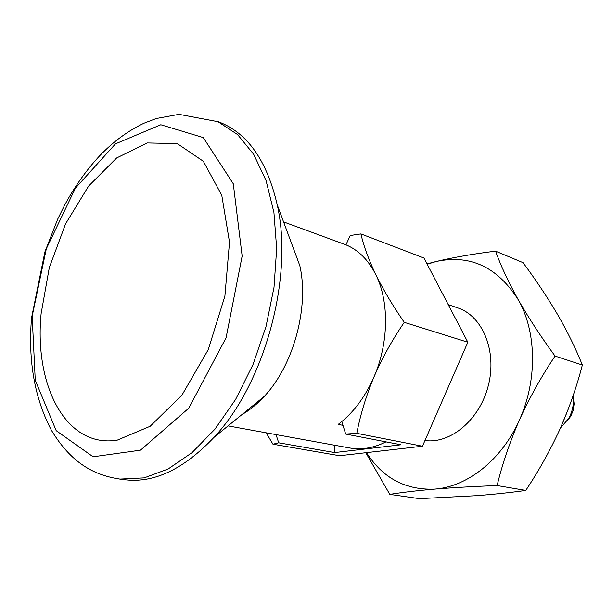 <?xml version="1.0" encoding="UTF-8"?>
<svg xmlns="http://www.w3.org/2000/svg" width="613" height="613" viewBox="0 0 613 613"><rect width="100%" height="100%" fill="white"/><g stroke="black" fill="none" stroke-linecap="round" stroke-linejoin="round"><path stroke-width="0.92" d="M266.165 432.816L272.961 444.21L339.564 455.72L422.472 446.226L467.842 342.223L423.943 258.012L360.904 233.913L350.215 235.507L345.954 244.832C358.49 250.05 368.467 260.05 375.884 274.823C389.263 301.55 388.826 342.728 374.106 376.627C365.946 395.377 355.172 410.365 341.786 421.591L338.215 424.395L342.958 425.353M555.049 356.069C541.478 376.328 529.632 397.553 519.518 419.759C509.763 442.096 502.292 464.033 497.112 485.565L525.778 490.431C538.704 470.983 550.022 450.724 559.723 429.644C569.148 408.442 576.687 386.895 582.35 365.026L555.049 356.069C540.804 336.552 528.513 317.749 518.192 299.665C536.567 331.38 537.547 380.167 519.518 419.759C501.978 459.681 467.367 486.845 434.824 489.105C453.482 487.596 474.247 486.415 497.112 485.565M582.35 365.026C575.745 348.529 567.477 331.679 557.554 314.469C547.317 297.129 535.808 279.85 523.019 262.648L495.572 251.161C500.737 265.628 508.277 281.796 518.192 299.665C497.35 266.877 469.972 254.165 436.058 261.536C453.904 257.299 473.742 253.836 495.572 251.161M272.961 444.21L278.693 442.801L334.591 452.57L401.009 444.777L345.694 434.073L356.789 433.337C360.398 414.61 366.168 395.707 374.106 376.627C382.435 357.586 392.489 339.487 404.266 322.346C392.872 305.864 383.416 290.018 375.884 274.823C368.704 259.743 363.708 246.112 360.904 233.913M422.472 446.226L356.789 433.337M525.778 490.431C511.119 492.507 494.814 494.247 476.845 495.656L419.484 498.66L389.799 494.385L365.8 452.716M568.366 408.848L561.117 426.525M427 263.881L436.058 261.536L427.192 264.241M573.308 397.592L574.136 403.768L573.255 410.273L570.718 416.319L566.872 421.231M573.094 395.722L573.431 400.534C573.37 407.04 571.722 413.116 568.473 418.748L560.481 427.958M217.561 121.328L222.044 123.259C248.886 134.983 267.276 162.138 277.206 204.734L299.818 265.659C309.358 307.251 293.543 365.386 264.241 396.404C257.176 404.082 249.759 410.135 241.989 414.549M253.238 406.825L252.717 405.806M228.067 425.897L349.632 447.965C361.455 450.072 373.57 448.042 385.968 441.866M283.574 221.898L345.878 244.802M277.206 204.734C293.803 276.884 264.747 383.677 213.883 437.467C183.739 469.16 154.124 483.259 125.044 479.764L120.194 479.159M217.132 121.144L237.583 134.576L253.69 154.323L266.065 180.574L273.919 212.42L276.67 248.556L274.019 287.275L265.988 326.668L252.954 364.697L235.622 399.423L214.941 429.177L192.03 452.655L168.062 469.022L144.17 477.879L119.734 479.098M32.167 316.193L46.304 248.817L75.376 188.176L115.489 143.856L160.813 124.753L203.286 137.596L233.285 183.785L242.15 256.058L226.059 337.824L188.796 408.158L140.484 450.164L93.099 456.785L56.197 430.671L35.263 380.305L32.167 316.193M41.117 313.626L49.308 267.613L65.583 223.806L88.64 186.038L116.639 157.97L147.189 142.952L177.257 143.603L203.324 161.273L221.76 195.225L229.507 242.15L224.887 296.148L208.251 349.648L182.023 395.017L150.17 426.28L117.183 440.18C65.844 448.387 34.083 385.362 41.117 313.626M467.842 342.223L404.266 322.346M334.591 452.57L334.767 445.268M448.241 304.623L457.988 307.979C482.523 316.032 497.089 350.874 488.438 385.125C480.071 419.438 450.662 444.18 424.955 440.532M345.694 434.073L341.786 421.591M276.042 434.609L278.693 442.801M389.799 494.385C401.837 492.415 416.848 490.653 434.824 489.105C405.591 490.316 382.826 478.155 366.513 452.632M574.136 403.768L573.431 400.534M570.718 416.319L568.473 418.748M264.241 396.404L213.883 437.467M218.634 121.818L179.004 114.34L156.162 118.547L144.009 123.198C128.04 130.814 113.321 141.611 99.858 155.587C86.563 169.855 74.878 186.268 64.817 204.819L57.752 219.002L44.902 251.897L31.554 317.856C27.96 360.789 34.612 398.32 51.507 430.449C70.947 462.432 93.368 475.496 121.374 479.282"/></g></svg>
